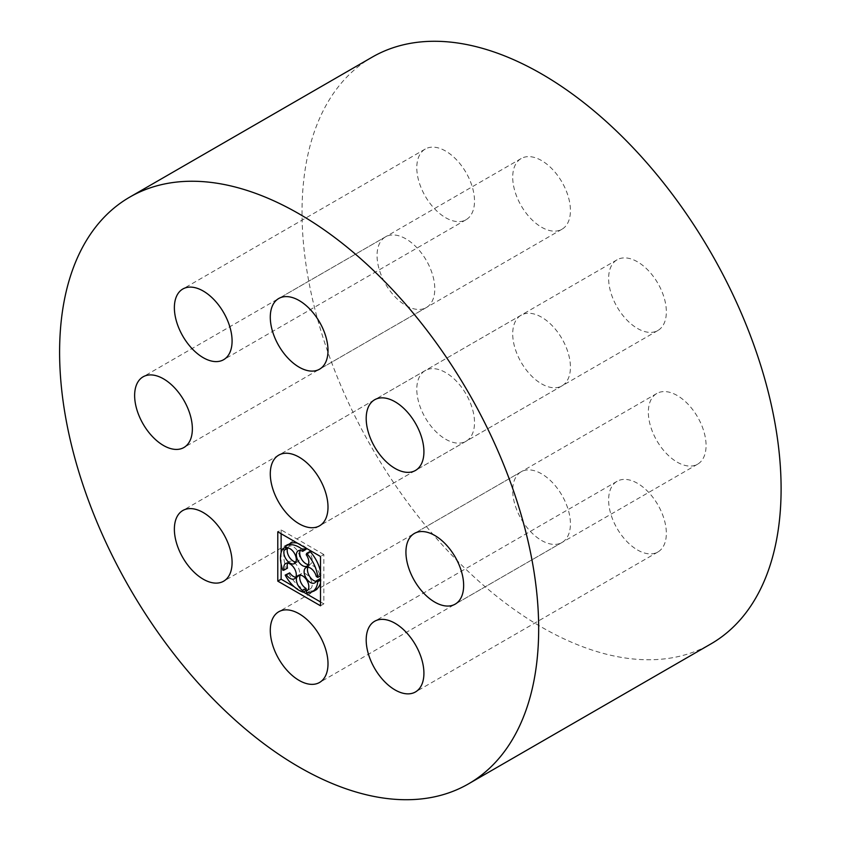 <?xml version="1.0" encoding="UTF-8"?>
<svg xmlns="http://www.w3.org/2000/svg" width="841" height="841" viewBox="0 0 841 841"><rect width="100%" height="100%" fill="white"/><g stroke="black" fill="none" stroke-linecap="round" stroke-linejoin="round"><path stroke-width="0.63" stroke-dasharray="4.21 3.15" d="M541.572 227.217A40.81 23.569 -120 0 0 561.977 229.236A40.81 23.569 -120 0 0 561.977 182.108A40.81 23.569 -120 0 0 521.157 158.539A40.81 23.569 -120 0 0 514.902 191.243A40.81 23.569 -120 0 0 541.572 227.217M372.185 57.146A338.765 195.585 -120 0 0 320.263 328.6A338.765 195.585 -120 0 0 541.572 627.113A338.765 195.585 -120 0 0 710.95 643.891M445.656 217.714A40.81 23.569 -120 0 0 466.061 219.732A40.81 23.569 -120 0 0 466.061 172.605A40.81 23.569 -120 0 0 425.252 149.046A40.81 23.569 -120 0 0 418.986 181.751A40.81 23.569 -120 0 0 445.656 217.714M541.572 540.469A40.81 23.569 -120 0 0 561.977 542.498A40.81 23.569 -120 0 0 561.977 495.36A40.81 23.569 -120 0 0 521.157 471.801A40.81 23.569 -120 0 0 514.902 504.505A40.81 23.569 -120 0 0 541.572 540.469M445.656 439.223A40.81 23.569 -120 0 0 466.061 441.241A40.81 23.569 -120 0 0 466.061 394.114A40.81 23.569 -120 0 0 425.252 370.545A40.81 23.569 -120 0 0 418.986 403.249A40.81 23.569 -120 0 0 445.656 439.223M637.489 549.972A40.81 23.569 -120 0 0 657.893 551.99A40.81 23.569 -120 0 0 657.893 504.863A40.81 23.569 -120 0 0 617.073 481.304A40.81 23.569 -120 0 0 610.818 514.009A40.81 23.569 -120 0 0 637.489 549.972M677.215 462.161A40.81 23.569 -120 0 0 697.62 464.179A40.81 23.569 -120 0 0 697.62 417.052A40.81 23.569 -120 0 0 656.81 393.483A40.81 23.569 -120 0 0 650.545 426.187A40.81 23.569 -120 0 0 677.215 462.161M405.93 305.535A40.81 23.569 -120 0 0 426.334 307.554A40.81 23.569 -120 0 0 426.334 260.426A40.81 23.569 -120 0 0 385.514 236.857A40.81 23.569 -120 0 0 379.259 269.562A40.81 23.569 -120 0 0 405.93 305.535M541.572 383.843A40.81 23.569 -120 0 0 561.977 385.861A40.81 23.569 -120 0 0 561.977 338.734A40.81 23.569 -120 0 0 521.157 315.175A40.81 23.569 -120 0 0 514.902 347.88A40.81 23.569 -120 0 0 541.572 383.843M637.489 328.463A40.81 23.569 -120 0 0 657.893 330.492A40.81 23.569 -120 0 0 657.893 283.354A40.81 23.569 -120 0 0 617.073 259.795A40.81 23.569 -120 0 0 610.818 292.5A40.81 23.569 -120 0 0 637.489 328.463M320.495 601.935L323.838 603.859L323.838 554.534L320.495 556.469M323.838 603.859L320.495 605.783M323.838 554.534L281.125 529.883L277.782 531.806M281.125 529.883L281.125 533.73M281.125 552.674L281.125 564.111M294.192 586.745L303.349 592.032M306.366 548.311L306.45 548.08A26.428 15.254 -120 0 0 297.525 543.202M306.008 549.394A8.809 5.088 -120 0 0 301.541 548.931A8.809 5.088 -120 0 0 300.195 550.456M308.353 564.584A8.809 5.088 -120 0 0 310.35 564.185A8.809 5.088 -120 0 0 309.562 552.779L306.219 554.713M310.003 551.465L309.562 552.779M305.945 567.643L309.288 565.709A8.809 5.088 -120 0 1 319.633 574.613L321.073 575.444A26.428 15.254 -120 0 0 320.495 571.554M309.288 565.709A8.809 5.088 -120 0 0 307.943 567.244M316.1 581.362A8.809 5.088 -120 0 0 318.098 580.973A8.809 5.088 -120 0 0 319.633 578.934M320.495 582.992A26.428 15.254 -120 0 0 321.073 579.764L320.495 579.428M307.007 590.739L310.35 588.816A8.809 5.088 -120 0 1 309.562 589.131L310.003 590.96A26.428 15.254 -120 0 0 315.69 589.751M310.35 588.816A8.809 5.088 -120 0 0 310.35 578.64A8.809 5.088 -120 0 0 301.541 573.551A8.809 5.088 -120 0 0 300.195 575.086M288.537 573.184A26.428 15.254 -120 0 0 306.45 590.245M295.811 577.262A8.809 5.088 -120 0 0 297.809 576.873A8.809 5.088 -120 0 0 297.809 566.697A8.809 5.088 -120 0 0 288.999 561.609A8.809 5.088 -120 0 0 287.664 563.144M287.212 547.912L286.339 546.682A26.428 15.254 -120 0 0 286.339 568.421L287.506 568.117M295.811 562.051A8.809 5.088 -120 0 0 297.809 561.651A8.809 5.088 -120 0 0 298.124 552.053A8.809 5.088 -120 0 0 289.703 546.103L286.361 548.027M289.262 543.98A26.428 15.254 -120 0 0 288.537 544.453L289.703 546.103M288.537 544.453L285.194 546.377M286.339 546.682L285.677 547.06M286.339 568.421L282.996 570.356M309.562 589.131L307.68 590.214M310.003 590.96L306.66 592.894M321.073 579.764L320.495 580.09M319.633 574.613L316.3 576.537M321.073 575.444L320.495 575.78M521.157 158.539L278.739 298.502M561.977 229.236L319.548 369.199M425.252 149.046L182.823 289.01M466.061 219.732L223.632 359.696M521.157 471.801L278.739 611.764M561.977 542.498L319.548 682.461M425.252 370.545L182.823 510.508M466.061 441.241L223.632 581.205M617.073 481.304L374.644 621.268M657.893 551.99L415.465 691.954M656.81 393.483L414.382 533.446M697.62 464.179L455.191 604.143M385.514 236.857L143.096 376.821M426.334 307.554L183.906 447.517M521.157 315.175L278.739 455.139M561.977 385.861L319.548 525.825M617.073 259.795L374.644 399.759M657.893 330.492L415.465 470.455M294.476 563.575L297.809 561.651M294.476 578.797L297.809 576.873M285.667 563.544L288.999 561.609M298.198 575.486L301.541 573.551M314.755 582.897L318.098 580.973M307.007 566.109L310.35 564.185M298.198 550.855L301.541 548.931"/><path stroke-width="1.26" d="M299.144 367.181A40.81 23.569 -120 0 0 319.548 369.199A40.81 23.569 -120 0 0 319.548 322.071A40.81 23.569 -120 0 0 278.739 298.502A40.81 23.569 -120 0 0 272.484 331.217A40.81 23.569 -120 0 0 299.144 367.181M299.144 767.076A338.765 195.585 -120 0 0 468.521 783.854A338.765 195.585 -120 0 0 468.521 392.694A338.765 195.585 -120 0 0 129.766 197.109A338.765 195.585 -120 0 0 77.835 468.563A338.765 195.585 -120 0 0 299.144 767.076M468.521 783.854L710.95 643.891A338.765 195.585 -120 0 0 710.95 252.731A338.765 195.585 -120 0 0 372.185 57.146L129.766 197.109M203.228 357.677A40.81 23.569 -120 0 0 223.632 359.696A40.81 23.569 -120 0 0 223.632 312.568A40.81 23.569 -120 0 0 182.823 289.01A40.81 23.569 -120 0 0 176.568 321.714A40.81 23.569 -120 0 0 203.228 357.677M299.144 680.432A40.81 23.569 -120 0 0 319.548 682.461A40.81 23.569 -120 0 0 319.548 635.323A40.81 23.569 -120 0 0 278.739 611.764A40.81 23.569 -120 0 0 272.484 644.469A40.81 23.569 -120 0 0 299.144 680.432M203.228 579.186A40.81 23.569 -120 0 0 223.632 581.205A40.81 23.569 -120 0 0 223.632 534.077A40.81 23.569 -120 0 0 182.823 510.508A40.81 23.569 -120 0 0 176.568 543.223A40.81 23.569 -120 0 0 203.228 579.186M395.06 689.935A40.81 23.569 -120 0 0 415.465 691.954A40.81 23.569 -120 0 0 415.465 644.826A40.81 23.569 -120 0 0 374.644 621.268A40.81 23.569 -120 0 0 368.39 653.972A40.81 23.569 -120 0 0 395.06 689.935M434.786 602.124A40.81 23.569 -120 0 0 455.191 604.143A40.81 23.569 -120 0 0 455.191 557.015A40.81 23.569 -120 0 0 414.382 533.446A40.81 23.569 -120 0 0 408.127 566.151A40.81 23.569 -120 0 0 434.786 602.124M163.501 445.499A40.81 23.569 -120 0 0 183.906 447.517A40.81 23.569 -120 0 0 183.906 400.39A40.81 23.569 -120 0 0 143.096 376.821A40.81 23.569 -120 0 0 136.831 409.525A40.81 23.569 -120 0 0 163.501 445.499M299.144 523.806A40.81 23.569 -120 0 0 319.548 525.825A40.81 23.569 -120 0 0 319.548 478.697A40.81 23.569 -120 0 0 278.739 455.139A40.81 23.569 -120 0 0 272.484 487.843A40.81 23.569 -120 0 0 299.144 523.806M395.06 468.426A40.81 23.569 -120 0 0 415.465 470.455A40.81 23.569 -120 0 0 415.465 423.317A40.81 23.569 -120 0 0 374.644 399.759A40.81 23.569 -120 0 0 368.39 432.463A40.81 23.569 -120 0 0 395.06 468.426M320.495 605.783L320.495 556.469L277.782 531.806L277.782 581.131L320.495 605.783M281.125 564.111L281.125 579.197L277.782 581.131M281.125 533.73L281.125 552.674M281.125 579.197L294.192 586.745M303.349 592.032L320.495 601.935M306.208 548.216L303.107 550.003L302.665 551.328L306.008 549.394L306.366 548.311M300.195 550.456A8.809 5.088 -120 0 0 301.541 559.097A8.809 5.088 -120 0 0 308.353 564.584M320.495 571.554A26.428 15.254 -120 0 0 310.003 551.465L306.66 553.389L306.219 554.713A8.809 5.088 -120 0 1 307.007 566.109A8.809 5.088 -120 0 1 298.198 561.031A8.809 5.088 -120 0 1 298.198 550.855A8.809 5.088 -120 0 1 302.665 551.328M307.943 567.244A8.809 5.088 -120 0 0 309.288 575.885A8.809 5.088 -120 0 0 316.1 581.362M320.495 579.428L319.633 578.934L316.3 580.858L317.74 581.688A26.428 15.254 -120 0 1 312.358 591.686L315.69 589.751A26.428 15.254 -120 0 0 320.495 582.992M300.195 575.086A8.809 5.088 -120 0 0 306.008 588.406L302.665 590.34L303.107 592.169A26.428 15.254 -120 0 1 285.194 575.107L286.361 574.802A8.809 5.088 -120 0 0 294.476 578.797A8.809 5.088 -120 0 0 294.476 568.621A8.809 5.088 -120 0 0 285.667 563.544A8.809 5.088 -120 0 0 284.163 570.051L282.996 570.356A26.428 15.254 -120 0 1 282.996 548.605L284.163 550.256A8.809 5.088 -120 0 0 286.792 560.169A8.809 5.088 -120 0 0 294.476 563.575A8.809 5.088 -120 0 0 294.792 553.977A8.809 5.088 -120 0 0 286.361 548.027L285.194 546.377A26.428 15.254 -120 0 1 285.929 545.914L289.262 543.98A26.428 15.254 -120 0 1 297.525 543.202M303.107 592.169L306.45 590.245L306.008 588.406M295.811 577.262A8.809 5.088 -120 0 1 289.703 572.879L285.194 575.107M287.664 563.144A8.809 5.088 -120 0 0 287.506 568.117L284.163 570.051M295.811 562.051A8.809 5.088 -120 0 1 289.167 556.847A8.809 5.088 -120 0 1 287.506 548.321L287.212 547.912M303.107 550.003A26.428 15.254 -120 0 0 285.929 545.914M287.506 548.321L284.163 550.256M285.677 547.06L282.996 548.605M289.703 572.879L286.361 574.802M307.68 590.214L306.219 591.055A8.809 5.088 -120 0 0 307.007 590.739A8.809 5.088 -120 0 0 307.007 580.563A8.809 5.088 -120 0 0 298.198 575.486A8.809 5.088 -120 0 0 296.862 582.582A8.809 5.088 -120 0 0 302.665 590.34M306.219 591.055L306.66 592.894A26.428 15.254 -120 0 0 312.358 591.686M320.495 580.09L317.74 581.688M320.495 575.78L317.74 577.378L316.3 576.537A8.809 5.088 -120 0 0 305.945 567.643A8.809 5.088 -120 0 0 305.945 577.809A8.809 5.088 -120 0 0 314.755 582.897A8.809 5.088 -120 0 0 316.3 580.858M317.74 577.378A26.428 15.254 -120 0 0 306.66 553.389"/></g></svg>
